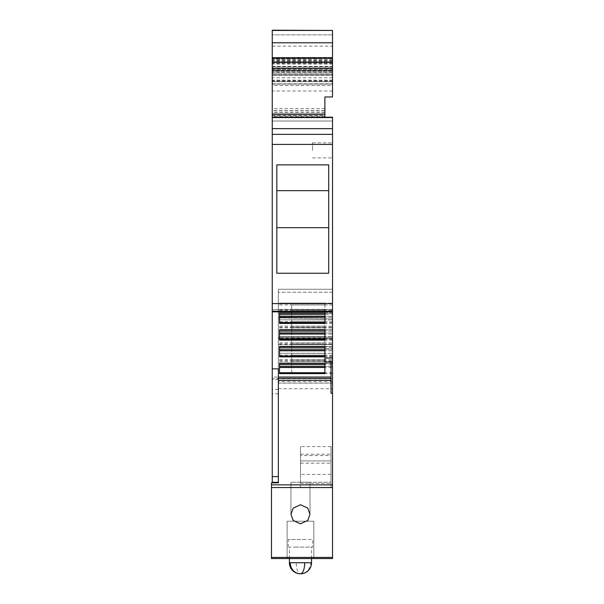 <?xml version="1.0" encoding="UTF-8"?>
<svg xmlns="http://www.w3.org/2000/svg" width="604" height="604" viewBox="0 0 604 604"><rect width="100%" height="100%" fill="white"/><g stroke="black" fill="none" stroke-linecap="round" stroke-linejoin="round"><path stroke-width="0.45" stroke-dasharray="3.02 2.27" d="M332.525 373.68L291.702 373.68L291.702 372.796L332.525 372.796L332.525 558.541L271.475 558.541L271.475 487.549L300.475 487.549L300.475 483.351L331 483.351L331 487.549L331 484.853L332.525 484.853M332.525 372.796L332.525 353.34L332.525 363.351L291.702 363.351L291.702 359.614L332.525 359.614M332.525 356.956L291.702 356.956L291.702 356.066L332.525 356.066L332.525 363.351M332.525 356.066L332.525 336.617L332.525 346.628L291.702 346.628L291.702 342.883L332.525 342.883M332.525 340.226L291.702 340.226L291.702 339.342L332.525 339.342L332.525 346.628M332.525 339.342L332.525 319.886L332.525 329.897L291.702 329.897L291.702 326.16L332.525 326.16M332.525 323.502L291.702 323.502L291.702 322.619L332.525 322.619L332.525 329.897M332.525 322.619L332.525 309.633L272.238 309.633L272.238 377.077L332.525 377.077M332.525 304.982L291.702 304.982L291.702 303.163L332.525 303.163L332.525 311.823L332.525 309.633L272.238 309.633L272.238 311.823L272.238 311.264L272.238 311.823L332.525 311.823L332.525 309.633L332.525 313.257L291.702 313.174L291.702 309.429L332.525 309.429L332.525 303.163L291.702 303.163L291.702 314.488L332.525 314.488M291.702 310.509L332.525 310.509L332.525 309.429M332.525 310.509L332.525 313.174M332.525 311.279L272.238 311.279L272.238 303.593L332.525 303.593L332.525 311.823M332.525 303.593L332.525 128.637L272.238 128.637L272.238 134.36L332.525 134.36M332.525 117.637L332.525 121.004L272.238 121.004L272.238 117.637L332.525 117.637L332.525 128.637L272.238 128.637L272.238 58.294L272.238 59.615L332.525 59.615L332.525 58.294L272.238 58.294M272.238 117.553L324.892 117.553L272.238 117.191L272.238 121.004L332.525 121.004L272.238 121.004L272.238 117.788L272.238 121.004L332.525 121.004L272.238 121.004L272.238 117.191L272.238 121.004L332.525 121.004L272.238 121.004L272.238 117.584L272.238 121.004L332.525 121.004L272.238 121.004L272.238 117.191L272.238 121.004L332.525 121.004L332.525 117.191L324.892 117.191L332.525 117.191L324.892 117.191L324.892 96.965L332.525 96.965L324.892 96.965L332.525 96.965L332.525 61.623L272.238 61.623L332.525 61.691M332.525 348.651L332.525 383.034L332.525 337.326L332.525 348.651L324.892 348.651L324.892 338.633L332.525 338.633M278.346 338.112L278.346 289.256L332.525 289.256L278.346 289.256L278.346 317.915L332.525 318.859L278.346 317.915L278.346 383.034L278.346 338.112L324.892 338.112L324.892 337.326L278.346 337.326L332.525 337.326L278.346 337.326L332.525 337.326L332.525 289.256L332.525 337.326L324.892 337.326L324.892 348.651M332.525 338.776L332.525 292.23L332.525 338.776L278.346 338.776L332.525 338.776L278.346 338.776L278.346 292.23L278.346 338.776L332.525 338.776M332.525 150.381L332.525 142.846L332.525 150.381M332.525 383.11L278.346 383.11L332.525 383.11M332.525 378.708L272.238 378.708L272.238 389.414L278.346 389.414L278.346 379.327L278.346 482.838L271.475 482.838L271.475 487.549M272.238 378.708L272.238 377.077M291.702 373.68L291.702 363.351M291.702 323.502L291.702 313.174M291.702 340.226L291.702 329.897M291.702 356.956L291.702 346.628M291.702 372.796L291.702 367.572L332.525 367.572M291.702 367.572L291.702 366.492L332.525 366.492L291.702 366.492L291.702 364.673L332.525 364.673M332.525 355.16L291.702 355.16L291.702 353.34L291.702 364.673M291.702 361.434L332.525 361.434M291.702 353.34L332.525 353.34L291.702 353.34M291.702 355.16L291.702 359.614M291.702 360.694L332.525 360.694M291.702 356.066L291.702 350.841L332.525 350.841M291.702 350.841L291.702 349.761L332.525 349.761L291.702 349.761L291.702 347.942L332.525 347.942M332.525 338.436L291.702 338.436L291.702 336.617L291.702 347.942M291.702 344.703L332.525 344.703M291.702 336.617L332.525 336.617L291.702 336.617M291.702 338.436L291.702 342.883M291.702 343.963L332.525 343.963M291.702 339.342L291.702 334.118L332.525 334.118M291.702 334.118L291.702 333.038L332.525 333.038L291.702 333.038L291.702 331.219L332.525 331.219M332.525 321.706L291.702 321.706L291.702 319.886L291.702 331.219M291.702 327.98L332.525 327.98M291.702 319.886L332.525 319.886L291.702 319.886M291.702 321.706L291.702 326.16M291.702 327.24L332.525 327.24M291.702 322.619L291.702 317.394L332.525 317.394M291.702 317.394L291.702 316.315L332.525 316.315L291.702 316.315L291.702 314.488M291.702 311.256L332.525 311.264M291.702 304.982L291.702 309.429M272.238 134.36L272.238 303.593M328.704 190.668L276.821 190.668L276.821 273.234L328.704 273.234L328.704 164.877L328.704 273.234L328.704 227.678L276.821 227.678L276.821 164.877L328.704 164.877L328.704 227.678M332.525 81.321L272.238 81.321L272.238 83.843L332.525 83.843L332.525 96.965L332.525 81.706L332.525 96.965L324.892 96.965L332.525 96.965L332.525 85.519L272.238 85.519L272.238 96.965L272.238 71.091L272.238 74.836L332.525 74.836L332.525 96.965L332.525 58.354L332.525 96.965L332.525 81.706L332.525 85.519L272.238 85.519L272.238 30.2L272.238 81.706L332.525 81.706L272.238 81.706L272.238 117.584L332.525 117.584L272.238 117.584L272.238 81.706L272.238 117.191L332.525 117.191L324.892 117.191L324.892 96.965L324.892 113.371L272.238 113.371L272.238 68.735L272.238 117.191L324.892 117.191L324.892 96.965L324.892 110.645L272.238 110.645M272.238 117.788L272.238 66.984L272.238 70.321L332.525 70.321L272.238 70.321L272.238 117.788L332.525 117.788L272.238 117.788M332.525 117.191L324.892 117.191L332.525 117.191L324.892 117.191L324.892 96.965L324.892 117.191L332.525 117.191L324.892 117.191L324.892 96.965L324.892 117.191L332.525 117.191M332.525 121.004L272.238 121.004L272.238 80.551L332.525 80.551L332.525 96.965L332.525 58.294M332.525 83.843L332.525 96.965L324.892 96.965L324.892 110.645M272.238 121.004L272.238 61.623M278.346 389.414L278.346 368.84M331 393.204L331 362.022M278.346 383.034L332.525 383.034L278.346 383.034M332.525 312.834L278.346 312.834L332.525 312.834M332.525 292.23L278.346 292.23L332.525 292.23M324.892 338.112L324.892 338.633M300.475 558.541L287.119 558.541L300.475 558.541M300.475 523.819L293.189 520.444L290.939 514.283L293.189 508.123L300.475 504.74L307.761 508.123L310.011 514.283L307.753 520.444L300.475 523.819M331 474.419L300.475 474.419L300.475 482.234L310.011 482.234L290.939 482.234L331 482.234L331 446.575L331 484.853M331 446.575L300.475 446.575L300.475 484.853L271.475 484.853M312.494 150.381L312.494 142.846L312.494 150.381M332.525 66.659L332.525 58.618L272.238 58.905L272.238 68.35L272.238 66.659L332.525 66.659L332.525 68.35L272.238 68.35M272.238 58.905L332.525 58.671M332.525 60.317L272.238 60.317L272.238 58.671M272.238 60.317L272.238 66.659M272.238 83.994L272.238 81.706L272.238 83.994L332.525 83.994L332.525 81.706L272.238 81.706L332.525 81.706L332.525 83.994L272.238 83.994M272.238 83.843L272.238 117.191L272.238 113.371L324.892 113.371L272.238 113.371L272.238 98.49L272.238 117.191L272.238 81.321M272.238 46.13L332.525 46.13L332.525 75.221L332.525 30.2L272.238 30.2L272.238 59.615M272.238 389.414L272.238 482.309M272.238 96.965L272.238 98.49L272.238 96.965M332.525 58.414L272.238 58.354L272.238 113.371L324.892 113.371L272.238 113.371M272.238 58.414L272.238 61.691M332.525 80.551L332.525 77.773L332.525 80.151L272.238 80.151L272.238 117.191L272.238 74.836L332.525 74.836L332.525 96.965L332.525 61.623M272.238 80.151L272.238 80.551M276.821 273.234L276.821 227.678L276.821 273.234M324.892 117.553L324.892 113.371M332.525 46.13L332.525 59.615M332.525 75.221L332.525 81.706L272.238 81.706L332.525 81.706L332.525 75.221L272.238 75.221L332.525 75.221M332.525 58.905L332.525 68.35M324.892 117.191L272.238 117.191L324.892 117.191L272.238 117.191L324.892 117.191L324.892 96.965L332.525 96.965L324.892 96.965L332.525 96.965L332.525 69.498L272.238 69.573M272.238 68.803L332.525 68.735L332.525 96.965L324.892 96.965M276.821 190.668L276.821 227.678M324.892 329.686L324.892 319.81L324.892 329.822L279.493 329.686M324.892 340.15L324.892 331.143M279.493 340.15L279.493 331.143M324.892 312.955L324.892 303.087L324.892 313.099L279.493 312.955M324.892 323.427L324.892 314.412M279.493 323.427L279.493 314.412M279.493 356.881L279.493 347.866M324.892 356.881L324.892 347.866M279.493 373.604L279.493 364.597M324.892 373.604L324.892 364.597M300.475 521.222L287.119 521.222L300.475 521.222C317.696 521.222 317.696 521.222 300.475 521.222C317.696 521.222 317.696 521.222 300.475 521.222L287.119 521.222L300.475 521.222C317.696 521.222 317.696 521.222 300.475 521.222C317.696 521.222 317.696 521.222 300.475 521.222M300.475 487.549L300.475 484.853M300.475 474.419L300.475 446.575M331 483.351L331 482.234L300.475 482.234L300.475 483.351M331 455.537L331 454.193L331 455.537L300.475 455.537L331 455.537M331 460.92L331 463.155L331 460.92L300.475 460.92L331 460.92M332.525 72.17L272.238 72.17L332.525 72.17M332.525 58.316L272.238 58.316M332.525 91.015L272.238 91.015M332.525 68.803L332.525 69.573M332.525 80.151L332.525 96.965M279.493 319.81L324.892 319.81L279.493 319.81M279.493 327.904L324.892 327.904M279.493 332.963L324.892 332.963M279.493 327.164L324.892 327.164M279.493 326.084L324.892 326.084M279.493 321.63L324.892 321.63M279.493 303.087L324.892 303.087L279.493 303.087M279.493 311.181L324.892 311.181M279.493 316.239L324.892 316.239M279.493 310.433L324.892 310.433M279.493 309.354L324.892 309.354M279.493 304.907L324.892 304.907M279.493 349.686L324.892 349.686M279.493 344.627L324.892 344.627M279.493 336.534L324.892 336.534L279.493 336.534M279.493 338.361L324.892 338.361M279.493 342.808L324.892 342.808M279.493 343.887L324.892 343.887M279.493 353.264L324.892 353.264L279.493 353.264M279.493 361.358L324.892 361.358M279.493 355.084L324.892 355.084M279.493 359.539L324.892 359.539M279.493 360.618L324.892 360.618M279.493 366.417L324.892 366.417M296.232 547.096L289.414 547.096M295.794 547.096L312.683 547.096L295.794 547.096M305.148 539.463L288.267 539.463L312.683 539.463L312.683 547.096M332.525 381.396L278.346 381.396M278.346 379.327L272.238 379.327M332.525 363.215L291.702 363.215M332.525 313.031L291.702 313.031M332.525 329.761L291.702 329.761M332.525 346.485L291.702 346.485M272.238 144.416L332.525 144.416M272.238 115.666L324.892 115.666M324.892 116.61L272.238 116.61M278.346 344.499L332.525 344.499M271.475 557.424L332.525 557.424M331 487.549L332.525 487.549M278.346 388.757L332.525 388.757M324.892 112.352L272.238 112.352M332.525 66.984L272.238 66.984L332.525 66.984M272.238 114.888L324.892 114.888M332.525 72.412L272.238 72.412M332.525 64.13L272.238 64.13M324.892 346.553L279.493 346.553M324.892 363.276L279.493 363.276M278.346 476.586L272.238 476.586M278.346 393.793L272.238 393.793M332.525 63.277L272.238 63.277M332.525 34.866L272.238 34.866L332.525 34.866M332.525 70.547L272.238 70.547L332.525 70.547M332.525 72.11L272.238 72.11L332.525 72.11M272.238 73.756L332.525 73.756L272.238 73.756M332.525 30.381L272.238 30.381M332.525 61.102L272.238 61.102M272.238 66.448L332.525 66.448M332.525 70.849L272.238 70.849M332.525 62.506L272.238 62.506M324.892 110.804L272.238 110.804M332.525 84.107L272.238 84.107M332.525 61.012L272.238 61.012M332.525 71.091L272.238 71.091L332.525 71.098M332.525 70.457L272.238 70.457M324.892 108.712L272.238 108.712M311.536 562.739L310.698 562.739A11.061 10.223 90 0 1 300.475 573.8A11.061 4.236 90 0 1 296.232 562.739L289.407 562.739M310.698 562.739L296.232 562.739M332.525 363.434L291.702 363.434M332.525 346.711L291.702 346.711M332.525 329.98L291.702 329.98M332.525 313.257L291.702 313.257M312.494 142.846L332.525 142.846L312.494 142.846M312.494 157.916L332.525 157.916L312.494 157.916M290.939 482.234L290.939 514.283L290.939 482.234M310.011 482.234L310.011 514.283L310.011 482.234M287.119 521.222L287.119 558.541L287.119 521.222M313.831 521.222L313.831 558.541L313.831 521.222M332.525 58.618L272.238 58.618M332.525 58.354L272.238 58.354M332.525 68.735L272.238 68.735M332.525 77.773L272.238 77.773M332.525 69.498L272.238 69.498M300.475 463.155L331 463.155M300.475 454.193L331 454.193M289.407 558.541L289.407 547.096M311.536 558.541L311.536 547.096M288.267 547.096L288.267 539.463"/><path stroke-width="0.91" d="M332.525 128.637L332.525 117.191L272.238 117.191L272.238 134.36L332.525 134.36L332.525 128.637L272.238 128.637M272.238 134.36L272.238 144.416L332.525 144.416L332.525 134.36M332.525 144.416L332.525 311.823L272.238 311.823L272.238 311.279L332.525 311.279M332.525 358.029L324.892 358.029L324.892 362.022L332.525 362.022L332.525 311.823M332.525 362.022L332.525 558.541L271.475 558.541L271.475 557.424L332.525 557.424M272.238 482.309L278.346 482.309L272.238 482.309L272.238 144.416M276.821 273.234L328.704 273.234L328.704 164.877L276.821 164.877L276.821 273.234M272.238 368.84L278.346 368.84L278.346 482.838L271.475 482.838L271.475 557.424M331 377.047L278.346 377.047M324.892 340.15L324.892 329.686L279.493 329.686L279.493 340.15L324.892 340.15M324.892 323.427L324.892 312.955L279.493 312.955L279.493 323.427L324.892 323.427M279.493 346.409L279.493 356.881L324.892 356.881L324.892 346.409L279.493 346.409M279.493 363.14L279.493 373.604L324.892 373.604L324.892 363.14L279.493 363.14M324.892 362.022L324.892 358.029M331 362.022L331 393.204L332.525 393.204M300.475 504.74L293.189 508.123L290.939 514.283L293.189 520.444L300.475 523.819L307.761 520.437L310.011 514.283L307.753 508.115L300.475 504.74M272.238 30.449L332.525 30.449L272.238 30.2L272.238 117.637M332.525 30.449L332.525 42.793L272.238 42.793M272.238 57.667L332.525 57.667L332.525 42.793M332.525 57.667L332.525 62.627L272.238 62.627M272.238 68.35L332.525 68.35L332.525 62.627M332.525 68.35L332.525 96.965L324.892 96.965L324.892 117.191M276.821 190.668L328.704 190.668M276.821 227.678L328.704 227.678M324.892 331.143L324.892 329.905L279.493 329.905L279.493 331.143L324.892 331.143M324.892 314.412L324.892 313.182L279.493 313.182L279.493 314.412L324.892 314.412M279.493 347.866L279.493 346.636L324.892 346.636L324.892 347.866L279.493 347.866M279.493 364.597L279.493 363.359L324.892 363.359L324.892 364.597L279.493 364.597M332.525 96.965L324.892 96.98M279.493 332.963L324.892 332.963M279.493 334.042L324.892 334.042M279.493 316.239L324.892 316.239M279.493 317.311L324.892 317.311M279.493 350.765L324.892 350.765M279.493 349.686L324.892 349.686M279.493 367.496L324.892 367.496M279.493 366.417L324.892 366.417M272.238 303.593L332.525 303.593M278.346 380.331L331 380.331M271.475 484.853L332.525 484.853M271.475 487.549L332.525 487.549M324.892 114.662L272.238 114.662M272.238 476.586L278.346 476.586M278.346 378.444L331 378.444M324.892 339.267L279.493 339.267M324.892 322.544L279.493 322.544M324.892 355.99L279.493 355.99M324.892 372.721L279.493 372.721M290.252 562.739L289.407 562.739A11.061 11.061 0 0 0 300.475 573.8A11.061 10.223 -90 0 1 290.252 562.739L311.536 562.739L311.536 558.541M311.536 562.739A11.061 11.061 0 0 1 300.475 573.8A11.061 4.236 -90 0 0 304.71 562.739M332.525 117.191L272.238 117.191M289.407 562.739L289.407 558.541"/></g></svg>
